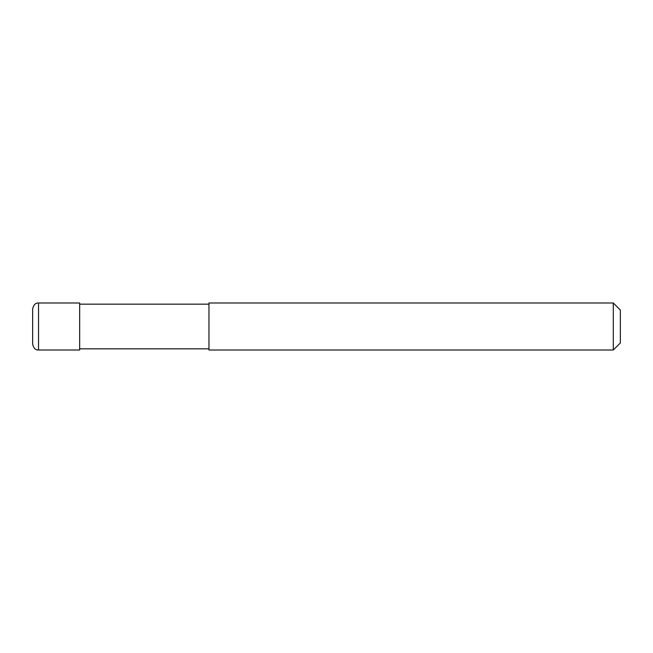 <?xml version="1.0" encoding="UTF-8"?>
<svg xmlns="http://www.w3.org/2000/svg" width="653" height="653" viewBox="0 0 653 653"><rect width="100%" height="100%" fill="white"/><g stroke="black" fill="none" stroke-linecap="round" stroke-linejoin="round"><path stroke-width="0.98" d="M38.527 350.008C35.507 350.155 33.548 348.196 32.65 344.131L32.65 308.869C33.548 304.804 35.507 302.845 38.527 302.992L79.666 302.992L79.666 350.008L38.527 350.008L38.527 302.992M208.96 348.833L79.666 348.833M79.666 304.167L208.96 304.167M613.298 350.008L208.96 350.008L208.96 302.992L613.298 302.992L620.35 310.044L620.35 342.956L613.298 350.008L613.298 302.992"/></g></svg>
